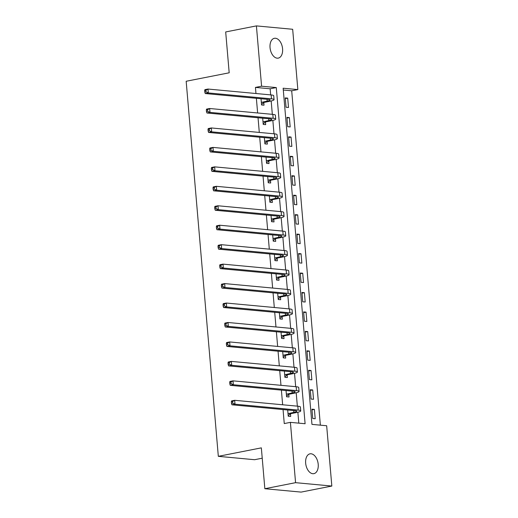 <?xml version="1.0" encoding="UTF-8"?>
<svg xmlns="http://www.w3.org/2000/svg" width="518" height="518" viewBox="0 0 518 518"><rect width="100%" height="100%" fill="white"/><g stroke="black" fill="none" stroke-linecap="round" stroke-linejoin="round"><path stroke-width="0.78" d="M305.659 463.157A10.095 6.138 -101.1 0 1 309.984 453.839A10.095 6.138 -101.1 0 1 318.207 464.329A10.095 6.138 -101.1 0 1 313.882 473.653A10.095 6.138 -101.1 0 1 305.659 463.157M270.04 47.624A10.095 6.138 -101.1 0 1 274.359 38.306A10.095 6.138 -101.1 0 1 282.582 48.796A10.095 6.138 -101.1 0 1 278.257 58.12A10.095 6.138 -101.1 0 1 270.04 47.624M262.231 458.203L254.584 459.712L218.324 456.332L186.169 81.261L229.189 72.798L225.686 31.948L256.41 25.9L292.67 29.28L297.844 89.588L283.145 88.215L311.959 424.378L326.664 425.751L331.831 486.052L295.571 482.672L290.404 422.364L305.102 423.737L276.282 87.574L261.584 86.208L256.41 25.9M320.364 425.161L291.699 90.799L297.844 89.588M295.571 482.672L264.847 488.72L301.107 492.1L331.831 486.052M291.699 90.799L283.294 90.015M285.256 97.915L286.059 107.252L288.507 107.485L287.71 98.142L285.256 97.915M286.927 117.372L287.73 126.709L290.177 126.936L289.374 117.599L286.927 117.372M288.597 136.823L289.394 146.16L291.848 146.387L291.045 137.05L288.597 136.823M290.261 156.274L291.064 165.618L293.512 165.844L292.715 156.507L290.261 156.274M291.932 175.731L292.728 185.068L295.182 185.295L294.379 175.958L291.932 175.731M293.596 195.182L294.399 204.519L296.846 204.752L296.05 195.416L293.596 195.182M295.266 214.64L296.063 223.977L298.517 224.203L297.714 214.866L295.266 214.64M296.931 234.091L297.733 243.428L300.181 243.661L299.385 234.317L296.931 234.091M298.601 253.548L299.404 262.885L301.852 263.112L301.049 253.775L298.601 253.548M300.272 272.999L301.068 282.336L303.522 282.563L302.719 273.226L300.272 272.999M301.936 292.456L302.739 301.793L305.186 302.02L304.39 292.683L301.936 292.456M303.606 311.907L304.403 321.244L306.857 321.471L306.054 312.134L303.606 311.907M305.27 331.358L306.073 340.702L308.521 340.928L307.724 331.591L305.27 331.358M306.941 350.815L307.737 360.152L310.191 360.379L309.388 351.042L306.941 350.815M308.605 370.266L309.408 379.603L311.855 379.836L311.059 370.5L308.605 370.266M310.276 389.724L311.078 399.061L313.526 399.287L312.723 389.95L310.276 389.724M311.946 409.175L312.743 418.512L315.197 418.745L314.394 409.401L311.946 409.175M270.661 94.891L270.137 88.785L255.439 87.412L255.963 93.518M256.371 98.31L257.627 112.976M258.042 117.761L259.298 132.427M259.706 137.218L260.962 151.878M261.376 156.669L262.632 171.335M263.04 176.12L264.297 190.786M264.711 195.577L265.967 210.243M266.375 215.028L267.638 229.694M268.046 234.486L269.302 249.152M269.716 253.937L270.972 268.602M271.38 273.394L272.636 288.053M273.051 292.845L274.307 307.511M274.715 312.302L275.971 326.962M276.385 331.753L277.642 346.419M278.049 351.204L279.312 365.87M279.72 370.661L280.976 385.327M281.391 390.112L282.647 404.778M283.055 409.57L284.259 423.575L290.404 422.364M298.802 423.148L297.869 412.237M297.345 406.151L296.199 392.786M295.674 386.693L294.528 373.336M294.01 367.243L292.864 353.878M292.34 347.785L291.194 334.427M290.676 328.334L289.53 314.97M289.005 308.883L287.859 295.519M287.341 289.426L286.195 276.062M285.671 269.975L284.524 256.611M284 250.518L282.854 237.16M282.336 231.067L281.19 217.702M280.665 211.609L279.519 198.252M279.001 192.159L277.855 178.794M277.331 172.708L276.185 159.343M275.667 153.25L274.521 139.886M273.996 133.799L272.85 120.435M272.326 114.342L271.179 100.978M261.027 98.744L261.558 104.966L264.012 105.199L263.791 102.661M262.691 118.195L263.228 124.424L265.676 124.65L265.462 122.112M264.361 137.652L264.892 143.874L267.346 144.108L267.126 141.563M266.032 157.103L266.563 163.332L269.01 163.558L268.797 161.02M267.696 176.56L268.233 182.783L270.681 183.009L270.461 180.471M269.366 196.011L269.897 202.24L272.351 202.467L272.131 199.929M271.031 215.462L271.568 221.691L274.016 221.918L273.795 219.379M272.701 234.919L273.232 241.142L275.686 241.375L275.466 238.837M274.365 254.37L274.903 260.599L277.35 260.826L277.136 258.288M276.036 273.828L276.567 280.05L279.021 280.283L278.801 277.745M277.706 293.279L278.237 299.508L280.685 299.734L280.471 297.196M279.37 312.736L279.908 318.959L282.355 319.192L282.135 316.647M281.041 332.187L281.572 338.416L284.026 338.642L283.806 336.104M282.705 351.638L283.242 357.867L285.69 358.093L285.47 355.555M284.376 371.095L284.906 377.324L287.361 377.551L287.14 375.013M286.04 390.546L286.577 396.775L289.025 397.002L288.811 394.463M287.71 410.003L288.241 416.226L290.695 416.459L290.475 413.921M264.847 488.72L261.344 447.863L218.324 456.332M255.439 87.412L261.584 86.208M270.137 88.785L276.282 87.574M285.321 98.614L287.71 98.142M312.004 409.874L314.394 409.401M310.334 390.423L312.723 389.95M308.67 370.966L311.059 370.5M306.999 351.515L309.388 351.042M305.335 332.057L307.724 331.591M303.665 312.607L306.054 312.134M301.994 293.149L304.39 292.683M300.33 273.698L302.719 273.226M298.659 254.247L301.049 253.775M296.995 234.79L299.385 234.317M295.325 215.339L297.714 214.866M293.661 195.882L296.05 195.416M291.99 176.431L294.379 175.958M290.32 156.973L292.715 156.507M288.656 137.523L291.045 137.05M286.985 118.065L289.374 117.599M261.344 102.428L267.165 101.094A7.887 1.107 175.1 0 0 270.124 99.968A7.887 1.107 175.1 0 0 268.408 99.43L205.251 93.538L204.798 92.074L206.028 91.828L205.892 90.274L204.662 90.514L204.798 92.074M204.662 90.514L204.914 89.653L207.99 89.044L208.32 92.936L271.484 98.828A11.83 1.658 -4.9 0 1 274.054 99.631A11.83 1.658 -4.9 0 1 269.613 101.327L264.135 102.402L261.506 104.351M205.892 90.274L207.99 89.044L271.147 94.936A11.83 1.658 -4.9 0 1 273.718 95.739L274.054 99.631M206.028 91.828L208.32 92.936L205.251 93.538M261.687 102.175L264.135 102.402M263.008 121.885L268.829 120.552A7.887 1.107 175.1 0 0 271.795 119.418A7.887 1.107 175.1 0 0 270.079 118.887L206.915 112.995L206.462 111.525L207.692 111.286L207.563 109.732L206.332 109.971L206.462 111.525M206.332 109.971L206.585 109.104L209.654 108.502L209.991 112.393L273.148 118.279A11.83 1.658 -4.9 0 1 275.718 119.082A11.83 1.658 -4.9 0 1 271.283 120.778L265.805 121.859L263.176 123.808M207.563 109.732L209.654 108.502L272.818 114.387A11.83 1.658 -4.9 0 1 275.388 115.19L275.718 119.082M207.692 111.286L209.991 112.393L206.915 112.995M263.358 121.626L265.805 121.859M264.679 141.336L270.5 140.002A7.887 1.107 175.1 0 0 273.459 138.876A7.887 1.107 175.1 0 0 271.743 138.338L208.586 132.446L208.132 130.983L209.363 130.737L209.227 129.183L207.996 129.422L208.132 130.983M207.996 129.422L208.249 128.555L211.325 127.952L211.655 131.844L274.818 137.736A11.83 1.658 -4.9 0 1 277.389 138.539A11.83 1.658 -4.9 0 1 272.947 140.236L267.476 141.31L264.84 143.259M209.227 129.183L211.325 127.952L274.482 133.845A11.83 1.658 -4.9 0 1 277.052 134.648L277.389 138.539M209.363 130.737L211.655 131.844L208.586 132.446M265.022 141.084L267.476 141.31M266.343 160.794L272.17 159.46A7.887 1.107 175.1 0 0 275.129 158.327A7.887 1.107 175.1 0 0 273.413 157.789L210.25 151.903L209.803 150.434L211.027 150.194L210.897 148.634L209.667 148.88L209.803 150.434M209.667 148.88L209.919 148.012L212.995 147.41L213.325 151.295L276.489 157.187A11.83 1.658 -4.9 0 1 279.06 157.99A11.83 1.658 -4.9 0 1 274.618 159.686L269.14 160.761L266.511 162.71M210.897 148.634L212.995 147.41L276.152 153.296A11.83 1.658 -4.9 0 1 278.723 154.099L279.06 157.99M211.027 150.194L213.325 151.295L210.25 151.903M266.692 160.535L269.14 160.761M268.013 180.245L273.834 178.911A7.887 1.107 175.1 0 0 276.793 177.784A7.887 1.107 175.1 0 0 275.084 177.247L211.92 171.354L211.467 169.891L212.697 169.645L212.561 168.091L211.338 168.331L211.467 169.891M211.338 168.331L211.59 167.463L214.659 166.861L214.996 170.752L278.153 176.644A11.83 1.658 -4.9 0 1 280.724 177.441A11.83 1.658 -4.9 0 1 276.288 179.137L270.81 180.219L268.175 182.168M212.561 168.091L214.659 166.861L277.823 172.753A11.83 1.658 -4.9 0 1 280.393 173.556L280.724 177.441M212.697 169.645L214.996 170.752L211.92 171.354M268.356 179.992L270.81 180.219M269.684 199.702L275.505 198.368A7.887 1.107 175.1 0 0 278.464 197.235A7.887 1.107 175.1 0 0 276.748 196.698L213.591 190.812L213.138 189.342L214.368 189.102L214.232 187.542L213.002 187.788L213.138 189.342M213.002 187.788L213.254 186.92L216.33 186.312L216.66 190.203L279.824 196.095A11.83 1.658 -4.9 0 1 282.394 196.898A11.83 1.658 -4.9 0 1 277.952 198.595L272.474 199.67L269.846 201.619M214.232 187.542L216.33 186.312L279.487 192.204A11.83 1.658 -4.9 0 1 282.057 193.007L282.394 196.898M214.368 189.102L216.66 190.203L213.591 190.812M270.027 199.443L272.474 199.67M271.348 219.153L277.169 217.819A7.887 1.107 175.1 0 0 280.128 216.686A7.887 1.107 175.1 0 0 278.419 216.155L215.255 210.263L214.802 208.793L216.032 208.553L215.902 206.999L214.672 207.239L214.802 208.793M214.672 207.239L214.925 206.371L217.994 205.769L218.331 209.66L281.488 215.546A11.83 1.658 -4.9 0 1 284.058 216.349A11.83 1.658 -4.9 0 1 279.623 218.046L274.145 219.127L271.516 221.076M215.902 206.999L217.994 205.769L281.157 211.655A11.83 1.658 -4.9 0 1 283.728 212.458L284.058 216.349M216.032 208.553L218.331 209.66L215.255 210.263M271.691 218.894L274.145 219.127M273.018 238.604L278.839 237.27A7.887 1.107 175.1 0 0 281.798 236.143A7.887 1.107 175.1 0 0 280.083 235.606L216.925 229.72L216.472 228.25L217.702 228.011L217.566 226.45L216.336 226.696L216.472 228.25M216.336 226.696L216.589 225.829L219.664 225.22L219.995 229.111L283.158 235.004A11.83 1.658 -4.9 0 1 285.729 235.807A11.83 1.658 -4.9 0 1 281.287 237.503L275.809 238.578L273.18 240.527M217.566 226.45L219.664 225.22L282.822 231.112A11.83 1.658 -4.9 0 1 285.392 231.915L285.729 235.807M217.702 228.011L219.995 229.111L216.925 229.72M273.362 238.351L275.809 238.578M274.682 258.061L280.503 256.727A7.887 1.107 175.1 0 0 283.469 255.594A7.887 1.107 175.1 0 0 281.753 255.063L218.59 249.171L218.136 247.701L219.367 247.462L219.237 245.908L218.007 246.147L218.136 247.701M218.007 246.147L218.259 245.279L221.328 244.677L221.665 248.569L284.822 254.455A11.83 1.658 -4.9 0 1 287.393 255.257A11.83 1.658 -4.9 0 1 282.957 256.954L277.48 258.035L274.851 259.984M219.237 245.908L221.328 244.677L284.492 250.563A11.83 1.658 -4.9 0 1 287.063 251.366L287.393 255.257M219.367 247.462L221.665 248.569L218.59 249.171M275.032 257.802L277.48 258.035M276.353 277.512L282.174 276.178A7.887 1.107 175.1 0 0 285.133 275.052A7.887 1.107 175.1 0 0 283.417 274.514L220.26 268.622L219.807 267.159L221.037 266.912L220.901 265.358L219.671 265.598L219.807 267.159M219.671 265.598L219.923 264.73L222.999 264.128L223.329 268.02L286.493 273.912A11.83 1.658 -4.9 0 1 289.063 274.715A11.83 1.658 -4.9 0 1 284.622 276.411L279.15 277.486L276.515 279.435M220.901 265.358L222.999 264.128L286.156 270.02A11.83 1.658 -4.9 0 1 288.727 270.823L289.063 274.715M221.037 266.912L223.329 268.02L220.26 268.622M276.696 277.26L279.15 277.486M278.017 296.969L283.845 295.636A7.887 1.107 175.1 0 0 286.804 294.502A7.887 1.107 175.1 0 0 285.088 293.965L221.924 288.079L221.477 286.609L222.701 286.37L222.572 284.809L221.341 285.055L221.477 286.609M221.341 285.055L221.594 284.188L224.67 283.586L225 287.471L288.163 293.363A11.83 1.658 -4.9 0 1 290.734 294.166A11.83 1.658 -4.9 0 1 286.292 295.862L280.814 296.937L278.185 298.886M222.572 284.809L224.67 283.586L287.827 289.471A11.83 1.658 -4.9 0 1 290.397 290.274L290.734 294.166M222.701 286.37L225 287.471L221.924 288.079M278.367 296.71L280.814 296.937M279.688 316.42L285.509 315.086A7.887 1.107 175.1 0 0 288.468 313.96A7.887 1.107 175.1 0 0 286.758 313.422L223.595 307.53L223.141 306.067L224.372 305.821L224.236 304.267L223.012 304.506L223.141 306.067M223.012 304.506L223.264 303.639L226.334 303.036L226.67 306.928L289.827 312.82A11.83 1.658 -4.9 0 1 292.398 313.623A11.83 1.658 -4.9 0 1 287.963 315.313L282.485 316.394L279.849 318.343M224.236 304.267L226.334 303.036L289.497 308.929A11.83 1.658 -4.9 0 1 292.068 309.732L292.398 313.623M224.372 305.821L226.67 306.928L223.595 307.53M280.031 316.168L282.485 316.394M281.358 335.878L287.179 334.544A7.887 1.107 175.1 0 0 290.138 333.411A7.887 1.107 175.1 0 0 288.422 332.873L225.265 326.987L224.812 325.518L226.042 325.278L225.906 323.718L224.676 323.964L224.812 325.518M224.676 323.964L224.929 323.096L228.004 322.487L228.334 326.379L291.498 332.271A11.83 1.658 -4.9 0 1 294.069 333.074A11.83 1.658 -4.9 0 1 289.627 334.77L284.149 335.845L281.52 337.794M225.906 323.718L228.004 322.487L291.161 328.38A11.83 1.658 -4.9 0 1 293.732 329.183L294.069 333.074M226.042 325.278L228.334 326.379L225.265 326.987M281.701 335.619L284.149 335.845M283.022 355.329L288.843 353.995A7.887 1.107 175.1 0 0 291.802 352.862A7.887 1.107 175.1 0 0 290.093 352.331L226.929 346.438L226.476 344.975L227.706 344.729L227.577 343.175L226.347 343.415L226.476 344.975M226.347 343.415L226.599 342.547L229.668 341.945L230.005 345.836L293.162 351.722A11.83 1.658 -4.9 0 1 295.733 352.525A11.83 1.658 -4.9 0 1 291.297 354.221L285.819 355.303L283.191 357.252M227.577 343.175L229.668 341.945L292.832 347.837A11.83 1.658 -4.9 0 1 295.402 348.64L295.733 352.525M227.706 344.729L230.005 345.836L226.929 346.438M283.365 355.07L285.819 355.303M284.693 374.779L290.514 373.452A7.887 1.107 175.1 0 0 293.473 372.319A7.887 1.107 175.1 0 0 291.757 371.782L228.6 365.896L228.147 364.426L229.377 364.186L229.241 362.626L228.011 362.872L228.147 364.426M228.011 362.872L228.263 362.004L231.339 361.396L231.669 365.287L294.833 371.179A11.83 1.658 -4.9 0 1 297.403 371.982A11.83 1.658 -4.9 0 1 292.961 373.679L287.484 374.754L284.855 376.703M229.241 362.626L231.339 361.396L294.496 367.288A11.83 1.658 -4.9 0 1 297.067 368.091L297.403 371.982M229.377 364.186L231.669 365.287L228.6 365.896M285.036 374.527L287.484 374.754M286.357 394.237L292.178 392.903A7.887 1.107 175.1 0 0 295.143 391.77A7.887 1.107 175.1 0 0 293.428 391.239L230.264 385.347L229.811 383.877L231.041 383.637L230.911 382.083L229.681 382.323L229.811 383.877M229.681 382.323L229.934 381.455L233.003 380.853L233.34 384.745L296.497 390.63A11.83 1.658 -4.9 0 1 299.067 391.433A11.83 1.658 -4.9 0 1 294.632 393.13L289.154 394.211L286.525 396.16M230.911 382.083L233.003 380.853L296.166 386.739A11.83 1.658 -4.9 0 1 298.737 387.542L299.067 391.433M231.041 383.637L233.34 384.745L230.264 385.347M286.707 393.978L289.154 394.211M288.027 413.688L293.848 412.354A7.887 1.107 175.1 0 0 296.808 411.227A7.887 1.107 175.1 0 0 295.092 410.69L231.934 404.798L231.481 403.334L232.711 403.088L232.576 401.534L231.345 401.774L231.481 403.334M231.345 401.774L231.598 400.913L234.673 400.304L235.004 404.195L298.167 410.088A11.83 1.658 -4.9 0 1 300.738 410.891A11.83 1.658 -4.9 0 1 296.296 412.587L290.825 413.662L288.189 415.611M232.576 401.534L234.673 400.304L297.831 406.196A11.83 1.658 -4.9 0 1 300.401 406.999L300.738 410.891M232.711 403.088L235.004 404.195L231.934 404.798M288.371 413.435L290.825 413.662M267.01 99.301L267.165 101.094M271.147 94.936L271.484 98.828M268.68 118.751L268.829 120.552M272.818 114.387L273.148 118.279M270.344 138.209L270.5 140.002M274.482 133.845L274.818 137.736M272.015 157.66L272.17 159.46M276.152 153.296L276.489 157.187M273.679 177.117L273.834 178.911M277.823 172.753L278.153 176.644M275.349 196.568L275.505 198.368M279.487 192.204L279.824 196.095M277.02 216.025L277.169 217.819M281.157 211.655L281.488 215.546M278.684 235.476L278.839 237.27M282.822 231.112L283.158 235.004M280.355 254.927L280.503 256.727M284.492 250.563L284.822 254.455M282.019 274.385L282.174 276.178M286.156 270.02L286.493 273.912M283.689 293.835L283.845 295.636M287.827 289.471L288.163 293.363M285.353 313.293L285.509 315.086M289.497 308.929L289.827 312.82M287.024 332.744L287.179 334.544M291.161 328.38L291.498 332.271M288.694 352.201L288.843 353.995M292.832 347.837L293.162 351.722M290.358 371.652L290.514 373.452M294.496 367.288L294.833 371.179M292.029 391.109L292.178 392.903M296.166 386.739L296.497 390.63M293.693 410.56L293.848 412.354M297.831 406.196L298.167 410.088"/></g></svg>
